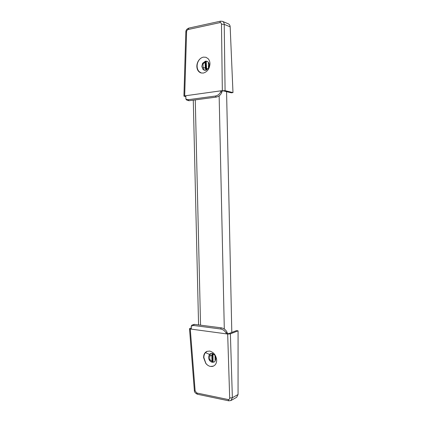 <?xml version="1.0" encoding="UTF-8"?>
<svg xmlns="http://www.w3.org/2000/svg" width="422" height="422" viewBox="0 0 422 422"><rect width="100%" height="100%" fill="white"/><g stroke="black" fill="none" stroke-linecap="round" stroke-linejoin="round"><path stroke-width="0.63" d="M205.44 61.158L206.838 61.237C208.357 61.812 209.18 63.1 209.312 65.099L208.347 68.443L205.651 70.332L204.348 70.263L202.94 69.393L201.811 66.381L202.623 63.279L205.44 61.158M203.008 64.313L203.404 63.511L206.216 61.396L207.218 61.385M204.739 70.342L203.789 69.688M208.347 68.443L208.484 69.182M201.305 73.017L199.068 71.55C197.834 70.189 197.179 68.433 197.1 66.291C197.079 64.075 197.681 62.06 198.904 60.251C200.144 58.526 201.653 57.487 203.425 57.128C201.653 57.487 200.118 58.521 198.836 60.23C197.554 62.023 196.895 64.017 196.842 66.217C196.958 69.762 198.372 72.009 201.078 72.959L203.283 73.069C207.281 71.93 209.507 68.897 209.966 63.959C209.956 61.786 209.338 60.024 208.109 58.674L205.915 57.276L203.425 57.128M215.389 96.047C217.984 95.467 219.804 93.948 220.843 91.5L221.666 92.566C220.632 95.013 218.818 96.527 216.228 97.102L215.389 96.047L188.117 99.713L188.982 100.731L186.719 100.067L185.854 99.054L188.117 99.713M221.666 92.566L222.125 91.052L221.07 90.793L185.844 95.715L185.854 99.054M222.125 91.052L223.375 90.878L231.325 92.819L232.981 92.592L225.079 90.651L221.07 90.793L220.843 91.5M222.331 90.619L221.487 24.218C221.376 23.068 220.827 22.545 219.841 22.651L188.154 29.524C187.236 29.835 186.714 30.563 186.598 31.713L185.822 32.141L183.923 96.137L185.538 96.585M185.844 95.715L183.923 96.137M221.487 24.218L224.23 24.37L225.079 90.651M222.415 21.327L222.457 21.348C223.554 21.87 224.145 22.878 224.23 24.37L230.164 26.844L232.981 92.592M188.982 100.731L216.228 97.102M230.164 26.844C230.059 25.367 229.452 24.365 228.355 23.843L222.457 21.348L220.527 21.174L188.866 28.095C186.782 28.928 185.764 30.278 185.822 32.141M212.24 361.712L212.092 355.129L212.393 353.457M212.778 361.897L212.793 353.583M206.131 70.21L205.54 68.111L205.393 61.654M206.506 70.063L206.084 68.269L205.925 61.459M206.194 61.401L206.696 69.973M212.999 353.668L213.041 361.955M205.947 70.268L205.266 68.032L205.124 61.786M211.971 361.58L211.828 355.24L212.203 353.414M208.489 68.216L208.357 62.287M215.13 361.19L215.004 355.445M204.306 70.247L203.082 67.399L202.987 63.39M209.813 360.747L209.708 356.147L210.62 353.541M212.313 362.292C210.056 361.643 208.79 359.955 208.505 357.239L209.449 354.353L210.509 353.583L212.108 353.399L214.814 355.176L215.948 358.463L215.125 361.195L213.996 362.092L212.313 362.292M214.36 361.897L213.063 361.96L210.483 360.314L209.776 359.143M210.304 353.931L210.9 353.451M209.449 354.353L205.445 352.628L207.16 351.283M212.994 366.296L211.559 366.533M210.515 366.449L213.49 366.101L214.977 365.035C216.175 363.727 216.734 362.002 216.65 359.855C215.98 355.092 213.653 352.164 209.66 351.067L206.944 351.368C204.665 352.46 203.562 354.57 203.631 357.698L205.772 363.358C207.128 365.067 208.711 366.096 210.515 366.449C208.711 366.096 207.155 365.056 205.846 363.326L203.879 357.592C203.858 355.598 204.38 353.947 205.445 352.628M193.482 325.462L191.198 326.164L191.419 329.155L226.429 333.876L226.171 333.222C225.042 330.953 223.185 329.54 220.595 328.991L193.482 325.462L194.289 324.36L192.005 325.067L191.198 326.164M220.595 328.991L221.371 327.847C223.955 328.395 225.812 329.798 226.936 332.067L226.171 333.222M227.453 333.475L226.429 333.876L227.68 334.045L230.386 333.855L238.077 330.843L236.436 330.626L228.692 333.644L227.453 333.475L226.936 332.067M190.981 328.036L189.504 328.691L190.269 329.002L195.138 390.899L196.763 392.993L228.138 399.523C229.109 399.618 229.626 399.117 229.684 398.02L232.369 397.719L230.929 400.541M195.138 390.899L194.357 390.434C194.247 391.975 195.28 393.251 197.459 394.259L228.808 400.831L230.998 400.504L236.658 397.292L238.061 394.517L238.077 330.843M221.371 327.847L194.289 324.36M190.269 329.002L191.419 329.155M186.598 31.713L184.683 95.873M188.154 29.524L188.866 28.095M219.841 22.651L220.527 21.174M212.092 355.129L212.619 354.907M205.54 68.111L206.084 68.269M195.27 99.893L200.545 325.167M224.304 329.018L219.145 95.852M206.353 68.348L208.051 68.839M212.878 354.791L214.007 354.311M203.082 67.399L205.266 68.032M209.708 356.147L211.828 355.24M229.684 398.02L227.68 334.045M230.386 333.855L232.369 397.719L238.061 394.517M228.138 399.523L228.808 400.831M196.763 392.993L197.459 394.259M193.281 100.162L198.567 324.908M231.805 332.43L226.567 91.658M189.504 328.691L194.357 390.434"/></g></svg>
